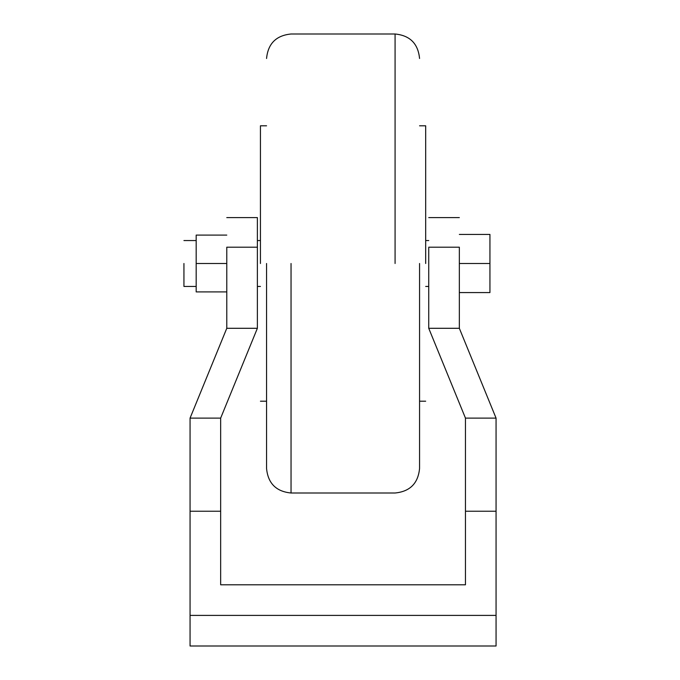 <?xml version="1.0" encoding="UTF-8"?>
<svg xmlns="http://www.w3.org/2000/svg" width="680" height="680" viewBox="0 0 680 680"><rect width="100%" height="100%" fill="white"/><g stroke="black" fill="none" stroke-linecap="round" stroke-linejoin="round"><path stroke-width="1.02" d="M260.44 263.5L260.44 125.8L260.44 263.5M425.68 263.5L425.68 125.8L425.68 263.5M428.74 328.296L465.46 418.115L496.06 418.115L459.34 328.296L428.74 328.296L428.74 247.877M459.34 328.296L459.34 247.189L428.74 247.189M459.34 247.877L459.34 247.189M465.46 418.115L465.46 584.8L220.66 584.8L220.66 511.233L190.06 511.233L190.06 646L496.06 646L496.06 511.233L465.46 511.233M496.06 418.115L496.06 511.233M459.34 263.5L489.94 263.5L489.94 292.57L459.34 292.57M459.34 234.43L489.94 234.43L489.94 263.5M190.06 418.115L226.78 328.296L257.38 328.296L220.66 418.115L190.06 418.115L190.06 511.233M190.06 615.4L496.06 615.4M220.66 418.115L220.66 511.233M226.78 328.296L226.78 247.189L257.38 247.189L257.38 217.6L257.38 247.877M226.78 247.877L226.78 247.189M257.38 328.296L257.38 247.189M226.78 291.907L196.18 291.907L196.18 235.093L226.78 235.093M226.78 263.5L196.18 263.5M183.94 263.5L183.94 286.45L183.94 263.5M419.56 263.5L419.56 468.52L419.56 263.5M266.56 263.5L266.56 468.52L266.56 263.5M395.08 263.5L395.08 34L395.08 263.5M291.04 263.5L291.04 493L291.04 263.5M260.44 125.8L266.56 125.8M260.44 401.2L266.56 401.2M419.56 125.8L425.68 125.8M419.56 401.2L425.68 401.2M428.74 240.55L425.68 240.55M428.74 286.45L425.68 286.45M428.74 217.6L459.34 217.6M226.78 217.6L257.38 217.6M257.38 286.45L260.44 286.45M257.38 240.55L260.44 240.55M183.94 286.45L196.18 286.45M183.94 240.55L196.18 240.55M266.56 58.48C268.014 43.614 276.173 35.453 291.04 34L395.08 34C409.947 35.453 418.106 43.614 419.56 58.48M266.56 468.52C268.014 483.387 276.173 491.546 291.04 493L395.08 493C409.947 491.546 418.106 483.387 419.56 468.52"/></g></svg>
